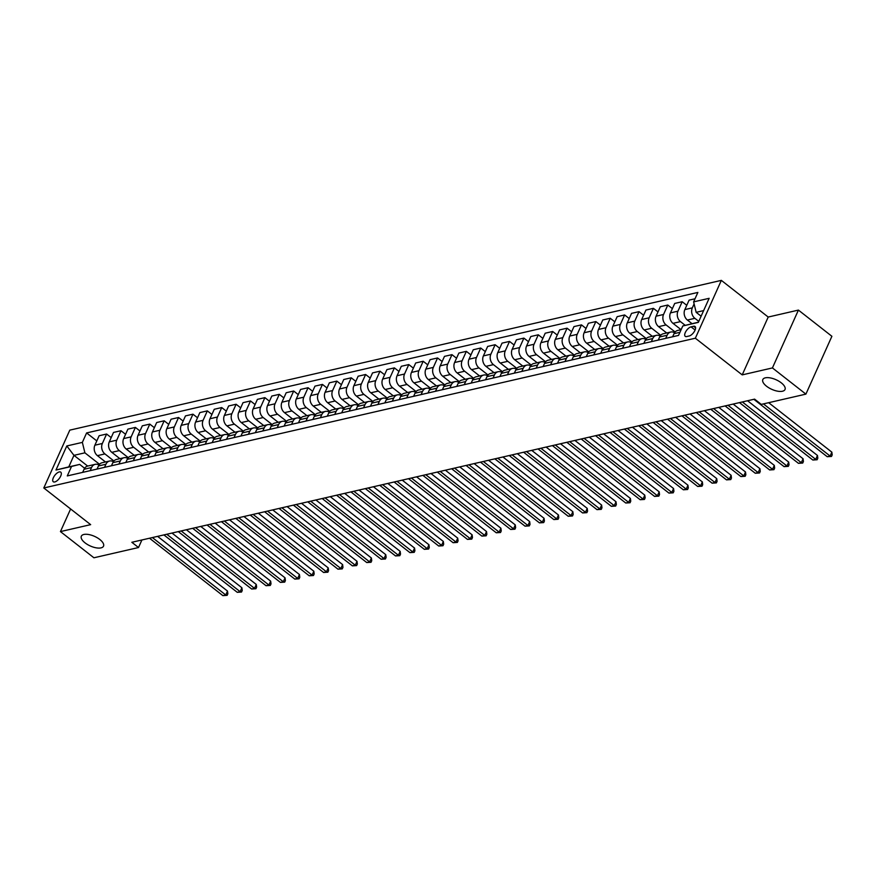 <?xml version="1.0" encoding="UTF-8"?>
<svg xmlns="http://www.w3.org/2000/svg" width="876" height="876" viewBox="0 0 876 876"><rect width="100%" height="100%" fill="white"/><g stroke="black" fill="none" stroke-linecap="round" stroke-linejoin="round"><path stroke-width="1.31" d="M99.798 539.485A12.165 5.256 24.2 0 1 103.521 546.164A12.165 5.256 24.2 0 1 85.06 542.868A12.165 5.256 24.2 0 1 81.337 536.189A12.165 5.256 24.2 0 1 99.798 539.485M781.283 382.845A12.165 5.256 24.2 0 1 785.005 389.524A12.165 5.256 24.2 0 1 766.544 386.228A12.165 5.256 24.2 0 1 762.821 379.549A12.165 5.256 24.2 0 1 781.283 382.845M54.761 481.953A6.077 2.716 -52 0 0 60.017 477.376A6.077 2.716 -52 0 0 60.762 472.153A6.077 2.716 -52 0 0 59.261 471.945A6.077 2.716 -52 0 0 54.005 476.522A6.077 2.716 -52 0 0 53.261 481.734A6.077 2.716 -52 0 0 54.761 481.953M721.342 280.375L69.795 430.138L43.8 487.976L695.347 338.213L721.342 280.375L768.208 317.046L742.213 374.884L772.424 367.931L798.419 310.093L768.208 317.046M798.419 310.093L831.893 336.285L805.898 394.123L772.424 367.931M805.898 394.123L761.288 404.384L754.597 399.138L131.827 542.288L138.517 547.533L141.912 539.966M693.595 326.277L691.054 326.858A5.891 2.628 -52 0 0 685.963 331.292A5.891 2.628 -52 0 0 685.251 336.351A5.891 2.628 -52 0 0 686.707 336.548L689.237 335.968A5.891 2.628 -52 0 0 694.329 331.544A5.891 2.628 -52 0 0 695.04 326.485A5.891 2.628 -52 0 0 693.595 326.277L695.588 327.843M703.625 310.608L696.157 312.327L693.617 301.881L697.865 292.431L86.604 432.93L96.809 440.913M693.617 301.881L709.155 298.311L698.336 322.39L682.798 325.96L698.424 322.182M87.666 466.065L73.956 455.345L68.766 466.908L79.694 464.4L71.536 466.459L67.277 475.92L678.539 335.42L682.798 325.96M71.536 466.459L55.987 470.029L66.806 445.961L82.355 442.391L86.604 432.93M70.617 508.956L60.444 531.59L93.918 557.782L138.517 547.533M60.444 531.59L90.655 524.647L43.8 487.976M742.213 374.884L695.347 338.213M79.694 464.4L84.633 468.255M701.107 316.203L696.157 312.327M698.785 321.382L694.876 318.316A7.599 5.957 -102.9 0 1 692.325 307.87L694.11 303.917M692.018 323.649L687.386 320.036A7.599 5.957 -102.9 0 1 684.846 309.589L689.094 300.139L695.007 298.782M685.229 325.346L680.488 321.623A7.599 5.957 -102.9 0 1 677.936 311.177L682.185 301.727L686.773 305.308M681.079 329.672L672.998 323.343A7.599 5.957 -102.9 0 1 670.458 312.896L674.706 303.446L682.185 301.727M675.111 331.993L666.099 324.93A7.599 5.957 -102.9 0 1 663.548 314.484L667.797 305.034L672.385 308.615M666.691 332.979L658.61 326.649A7.599 5.957 -102.9 0 1 656.069 316.203L660.318 306.753L667.797 305.034M660.723 335.3L651.7 328.237A7.599 5.957 -102.9 0 1 649.16 317.791L653.408 308.341L657.996 311.922M652.302 336.285L644.221 329.956A7.599 5.957 -102.9 0 1 641.681 319.521L645.93 310.06L653.408 308.341M646.335 338.607L637.312 331.544A7.599 5.957 -102.9 0 1 634.772 321.109L639.02 311.648L643.597 315.229M637.914 339.592L629.833 333.263A7.599 5.957 -102.9 0 1 627.293 322.828L631.541 313.367L639.02 311.648M631.946 341.914L622.924 334.851A7.599 5.957 -102.9 0 1 620.383 324.416L624.632 314.955L629.209 318.535M623.526 342.899L615.445 336.57A7.599 5.957 -102.9 0 1 612.893 326.135L617.153 316.674L624.632 314.955M617.558 345.221L608.535 338.158A7.599 5.957 -102.9 0 1 605.995 327.723L610.243 318.262L614.821 321.842M609.138 346.206L601.056 339.877A7.599 5.957 -102.9 0 1 598.505 329.442L602.765 319.981L610.243 318.262M603.17 348.528L594.147 341.465A7.599 5.957 -102.9 0 1 591.607 331.029L595.855 321.569L600.432 325.149M594.749 349.513L586.668 343.195A7.599 5.957 -102.9 0 1 584.117 332.749L588.365 323.288L595.855 321.569M588.771 351.834L579.759 344.772A7.599 5.957 -102.9 0 1 577.218 334.336L581.467 324.876L586.044 328.467M580.35 352.82L572.28 346.502A7.599 5.957 -102.9 0 1 569.728 336.055L573.977 326.595L581.467 324.876M574.382 355.141L565.37 348.09A7.599 5.957 -102.9 0 1 562.819 337.643L567.079 328.182L571.656 331.774M565.962 356.127L557.892 349.809A7.599 5.957 -102.9 0 1 555.34 339.362L559.589 329.902L567.079 328.182M559.994 358.448L550.982 351.396A7.599 5.957 -102.9 0 1 548.431 340.95L552.679 331.489L557.267 335.081M551.573 359.434L543.492 353.116A7.599 5.957 -102.9 0 1 540.952 342.669L545.2 333.209L552.679 331.489M545.606 361.755L536.594 354.703A7.599 5.957 -102.9 0 1 534.042 344.257L538.291 334.796L542.879 338.388M537.185 362.741L529.104 356.423A7.599 5.957 -102.9 0 1 526.564 345.976L530.812 336.515L538.291 334.796M531.217 365.062L522.205 358.01A7.599 5.957 -102.9 0 1 519.654 347.564L523.903 338.103L528.491 341.695M522.797 366.048L514.716 359.729A7.599 5.957 -102.9 0 1 512.175 349.283L516.424 339.822L523.903 338.103M516.829 368.369L507.806 361.317A7.599 5.957 -102.9 0 1 505.266 350.871L509.514 341.41L514.102 345.002M508.409 369.354L500.327 363.036A7.599 5.957 -102.9 0 1 497.787 352.59L502.036 343.129L509.514 341.41M502.441 371.676L493.418 364.624A7.599 5.957 -102.9 0 1 490.878 354.178L495.126 344.717L499.714 348.309M494.02 372.661L485.939 366.343A7.599 5.957 -102.9 0 1 483.399 355.897L487.647 346.436L495.126 344.717M488.052 374.983L479.03 367.931A7.599 5.957 -102.9 0 1 476.489 357.485L480.738 348.024L485.315 351.615M479.632 375.968L471.551 369.65A7.599 5.957 -102.9 0 1 468.999 359.204L473.259 349.754L480.738 348.024M473.664 378.29L464.641 371.238A7.599 5.957 -102.9 0 1 462.101 360.792L466.35 351.342L470.927 354.922M465.244 379.275L457.162 372.957A7.599 5.957 -102.9 0 1 454.611 362.511L458.871 353.061L466.35 351.342M459.276 381.597L450.253 374.545A7.599 5.957 -102.9 0 1 447.713 364.098L451.961 354.649L456.538 358.229M450.855 382.582L442.774 376.264A7.599 5.957 -102.9 0 1 440.223 365.818L444.471 356.368L451.961 354.649M444.877 384.903L435.865 377.852A7.599 5.957 -102.9 0 1 433.324 367.405L437.573 357.955L442.15 361.536M436.456 385.889L428.386 379.571A7.599 5.957 -102.9 0 1 425.835 369.125L430.083 359.675L437.573 357.955M430.488 388.21L421.476 381.159A7.599 5.957 -102.9 0 1 418.925 370.712L423.185 361.262L427.762 364.843M422.068 389.207L413.998 382.878A7.599 5.957 -102.9 0 1 411.446 372.431L415.695 362.982L423.185 361.262M416.1 391.528L407.088 384.465A7.599 5.957 -102.9 0 1 404.537 374.019L408.785 364.569L413.373 368.15M407.679 392.514L399.598 386.185A7.599 5.957 -102.9 0 1 397.058 375.738L401.307 366.288L408.785 364.569M401.712 394.835L392.7 387.772A7.599 5.957 -102.9 0 1 390.149 377.326L394.397 367.876L398.985 371.457M393.291 395.821L385.21 389.491A7.599 5.957 -102.9 0 1 382.67 379.056L386.918 369.595L394.397 367.876M387.323 398.142L378.312 391.079A7.599 5.957 -102.9 0 1 375.76 380.633L380.009 371.183L384.597 374.764M378.903 399.127L370.822 392.798A7.599 5.957 -102.9 0 1 368.281 382.363L372.53 372.902L380.009 371.183M372.935 401.449L363.912 394.386A7.599 5.957 -102.9 0 1 361.372 383.951L365.62 374.49L370.209 378.071M364.515 402.434L356.433 396.105A7.599 5.957 -102.9 0 1 353.893 385.67L358.142 376.209L365.62 374.49M358.547 404.756L349.524 397.693A7.599 5.957 -102.9 0 1 346.984 387.258L351.232 377.797L355.82 381.378M350.126 405.741L342.045 399.412A7.599 5.957 -102.9 0 1 339.505 388.977L343.753 379.516L351.232 377.797M344.159 408.063L335.136 401A7.599 5.957 -102.9 0 1 332.595 390.565L336.844 381.104L341.421 384.684M335.738 409.048L327.657 402.719A7.599 5.957 -102.9 0 1 325.116 392.284L329.365 382.823L336.844 381.104M329.77 411.37L320.747 404.307A7.599 5.957 -102.9 0 1 318.207 393.871L322.456 384.411L327.033 387.991M321.35 412.355L313.269 406.037A7.599 5.957 -102.9 0 1 310.717 395.591L314.977 386.13L322.456 384.411M315.382 414.676L306.359 407.614A7.599 5.957 -102.9 0 1 303.819 397.178L308.067 387.718L312.644 391.309M306.961 415.662L298.88 409.344A7.599 5.957 -102.9 0 1 296.329 398.898L300.577 389.437L308.067 387.718M300.983 417.983L291.971 410.932A7.599 5.957 -102.9 0 1 289.43 400.485L293.679 391.024L298.256 394.616M292.573 418.969L284.492 412.651A7.599 5.957 -102.9 0 1 281.941 402.204L286.189 392.744L293.679 391.024M286.594 421.29L277.582 414.238A7.599 5.957 -102.9 0 1 275.031 403.792L279.291 394.331L283.868 397.923M278.174 422.276L270.104 415.958A7.599 5.957 -102.9 0 1 267.552 405.511L271.801 396.051L279.291 394.331M272.206 424.597L263.194 417.545A7.599 5.957 -102.9 0 1 260.643 407.099L264.891 397.638L269.479 401.23M263.786 425.583L255.704 419.265A7.599 5.957 -102.9 0 1 253.164 408.818L257.413 399.357L264.891 397.638M257.818 427.904L248.806 420.852A7.599 5.957 -102.9 0 1 246.255 410.406L250.503 400.945L255.091 404.537M249.397 428.89L241.316 422.571A7.599 5.957 -102.9 0 1 238.776 412.125L243.024 402.664L250.503 400.945M243.429 431.211L234.418 424.159A7.599 5.957 -102.9 0 1 231.866 413.713L236.115 404.252L240.703 407.844M235.009 432.196L226.928 425.878A7.599 5.957 -102.9 0 1 224.387 415.432L228.636 405.971L236.115 404.252M229.041 434.518L220.018 427.466A7.599 5.957 -102.9 0 1 217.478 417.02L221.727 407.559L226.315 411.151M220.621 435.503L212.539 429.185A7.599 5.957 -102.9 0 1 209.999 418.739L214.248 409.278L221.727 407.559M214.653 437.825L205.63 430.773A7.599 5.957 -102.9 0 1 203.09 420.327L207.338 410.866L211.926 414.457M206.232 438.81L198.151 432.492A7.599 5.957 -102.9 0 1 195.611 422.046L199.859 412.596L207.338 410.866M200.265 441.132L191.242 434.08A7.599 5.957 -102.9 0 1 188.701 423.634L192.95 414.184L197.527 417.764M191.844 442.117L183.763 435.799A7.599 5.957 -102.9 0 1 181.222 425.353L185.471 415.903L192.95 414.184M185.876 444.439L176.853 437.387A7.599 5.957 -102.9 0 1 174.313 426.94L178.562 417.491L183.139 421.071M177.456 445.424L169.375 439.106A7.599 5.957 -102.9 0 1 166.823 428.66L171.083 419.21L178.562 417.491M171.488 447.745L162.465 440.694A7.599 5.957 -102.9 0 1 159.925 430.247L164.173 420.798L168.75 424.378M163.067 448.731L154.986 442.413A7.599 5.957 -102.9 0 1 152.435 431.967L156.684 422.517L164.173 420.798M157.089 451.063L148.077 444.001A7.599 5.957 -102.9 0 1 145.536 433.554L149.785 424.104L154.362 427.685M148.679 452.049L140.598 445.72A7.599 5.957 -102.9 0 1 138.047 435.273L142.295 425.824L149.785 424.104M142.7 454.37L133.689 447.308A7.599 5.957 -102.9 0 1 131.137 436.861L135.397 427.411L139.974 430.992M134.28 455.356L126.21 449.027A7.599 5.957 -102.9 0 1 123.658 438.58L127.907 429.13L135.397 427.411M128.312 457.677L119.3 450.614A7.599 5.957 -102.9 0 1 116.749 440.168L120.998 430.718L125.586 434.299M119.892 458.663L111.81 452.334A7.599 5.957 -102.9 0 1 109.27 441.898L113.519 432.437L120.998 430.718M113.924 460.984L104.912 453.921A7.599 5.957 -102.9 0 1 102.361 443.475L106.609 434.025L111.197 437.606M105.503 461.97L97.422 455.64A7.599 5.957 -102.9 0 1 94.882 445.205L99.13 435.744L106.609 434.025M99.535 464.291L84.895 452.826L73.956 455.345L66.806 445.961M672.626 336.778L674.027 333.668A7.599 5.957 -102.9 0 1 677.685 330.449L681.134 329.661M665.727 338.366L667.118 335.256A7.599 5.957 -102.9 0 1 670.775 332.037A7.599 5.957 -102.9 0 1 674.564 332.694M658.237 340.085L659.639 336.975A7.599 5.957 -102.9 0 1 663.285 333.756L670.775 332.037M651.339 341.673L652.73 338.563A7.599 5.957 -102.9 0 1 656.387 335.344A7.599 5.957 -102.9 0 1 660.175 336.001M643.849 343.392L645.251 340.282A7.599 5.957 -102.9 0 1 648.897 337.063L656.387 335.344M636.94 344.98L638.341 341.87A7.599 5.957 -102.9 0 1 641.998 338.651A7.599 5.957 -102.9 0 1 645.776 339.308M629.461 346.699L630.862 343.589A7.599 5.957 -102.9 0 1 634.509 340.37L641.998 338.651M622.551 348.287L623.953 345.177A7.599 5.957 -102.9 0 1 627.599 341.958A7.599 5.957 -102.9 0 1 631.388 342.615M615.072 350.006L616.474 346.896A7.599 5.957 -102.9 0 1 620.12 343.677L627.599 341.958M608.163 351.594L609.565 348.484A7.599 5.957 -102.9 0 1 613.211 345.264A7.599 5.957 -102.9 0 1 617 345.932M600.684 353.313L602.075 350.203A7.599 5.957 -102.9 0 1 605.732 346.984L613.211 345.264M593.775 354.9L595.176 351.791A7.599 5.957 -102.9 0 1 598.823 348.571A7.599 5.957 -102.9 0 1 602.611 349.239M586.296 356.62L587.687 353.51A7.599 5.957 -102.9 0 1 591.344 350.29L598.823 348.571M579.386 358.207L580.788 355.098A7.599 5.957 -102.9 0 1 584.434 351.878A7.599 5.957 -102.9 0 1 588.223 352.546M571.908 359.926L573.298 356.817A7.599 5.957 -102.9 0 1 576.955 353.597L584.434 351.878M564.998 361.514L566.4 358.404A7.599 5.957 -102.9 0 1 570.046 355.185A7.599 5.957 -102.9 0 1 573.835 355.853M557.519 363.233L558.91 360.124A7.599 5.957 -102.9 0 1 562.567 356.904L570.046 355.185M550.61 364.821L552 361.711A7.599 5.957 -102.9 0 1 555.658 358.492A7.599 5.957 -102.9 0 1 559.446 359.16M543.131 366.54L544.522 363.43A7.599 5.957 -102.9 0 1 548.179 360.211L555.658 358.492M536.221 368.128L537.612 365.018A7.599 5.957 -102.9 0 1 541.269 361.799A7.599 5.957 -102.9 0 1 545.058 362.467M528.732 369.847L530.133 366.737A7.599 5.957 -102.9 0 1 533.791 363.529L541.269 361.799M521.833 371.435L523.224 368.325A7.599 5.957 -102.9 0 1 526.881 365.117A7.599 5.957 -102.9 0 1 530.67 365.774M514.343 373.154L515.745 370.044A7.599 5.957 -102.9 0 1 519.391 366.836L526.881 365.117M507.445 374.742L508.836 371.632A7.599 5.957 -102.9 0 1 512.493 368.424A7.599 5.957 -102.9 0 1 516.282 369.081M499.955 376.461L501.357 373.351A7.599 5.957 -102.9 0 1 505.003 370.143L512.493 368.424M493.046 378.049L494.447 374.939A7.599 5.957 -102.9 0 1 498.105 371.731A7.599 5.957 -102.9 0 1 501.893 372.388M485.567 379.768L486.968 376.658A7.599 5.957 -102.9 0 1 490.615 373.45L498.105 371.731M478.657 381.356L480.059 378.246A7.599 5.957 -102.9 0 1 483.705 375.037A7.599 5.957 -102.9 0 1 487.494 375.695M471.178 383.075L472.58 379.976A7.599 5.957 -102.9 0 1 476.226 376.757L483.705 375.037M464.269 384.663L465.671 381.564A7.599 5.957 -102.9 0 1 469.317 378.344A7.599 5.957 -102.9 0 1 473.106 379.001M456.79 386.382L458.181 383.283A7.599 5.957 -102.9 0 1 461.838 380.064L469.317 378.344M449.881 387.969L451.282 384.871A7.599 5.957 -102.9 0 1 454.929 381.651A7.599 5.957 -102.9 0 1 458.717 382.308M442.402 389.7L443.793 386.59A7.599 5.957 -102.9 0 1 447.45 383.37L454.929 381.651M435.492 391.276L436.894 388.178A7.599 5.957 -102.9 0 1 440.54 384.958A7.599 5.957 -102.9 0 1 444.329 385.615M428.014 393.006L429.404 389.897A7.599 5.957 -102.9 0 1 433.062 386.677L440.54 384.958M421.104 394.594L422.506 391.484A7.599 5.957 -102.9 0 1 426.152 388.265A7.599 5.957 -102.9 0 1 429.941 388.922M413.625 396.313L415.016 393.204A7.599 5.957 -102.9 0 1 418.673 389.984L426.152 388.265M406.716 397.901L408.106 394.791A7.599 5.957 -102.9 0 1 411.764 391.572A7.599 5.957 -102.9 0 1 415.553 392.229M399.237 399.62L400.628 396.51A7.599 5.957 -102.9 0 1 404.285 393.291L411.764 391.572M392.328 401.208L393.718 398.098A7.599 5.957 -102.9 0 1 397.375 394.879A7.599 5.957 -102.9 0 1 401.164 395.536M384.838 402.927L386.239 399.817A7.599 5.957 -102.9 0 1 389.897 396.598L397.375 394.879M377.939 404.515L379.33 401.405A7.599 5.957 -102.9 0 1 382.987 398.186A7.599 5.957 -102.9 0 1 386.776 398.843M370.449 406.234L371.851 403.124A7.599 5.957 -102.9 0 1 375.497 399.905L382.987 398.186M363.551 407.822L364.942 404.712A7.599 5.957 -102.9 0 1 368.599 401.493A7.599 5.957 -102.9 0 1 372.388 402.15M356.061 409.541L357.463 406.431A7.599 5.957 -102.9 0 1 361.109 403.212L368.599 401.493M349.152 411.129L350.553 408.019A7.599 5.957 -102.9 0 1 354.211 404.8A7.599 5.957 -102.9 0 1 357.999 405.457M341.673 412.848L343.074 409.738A7.599 5.957 -102.9 0 1 346.721 406.519L354.211 404.8M334.763 414.436L336.165 411.326A7.599 5.957 -102.9 0 1 339.811 408.106A7.599 5.957 -102.9 0 1 343.6 408.774M327.285 416.155L328.686 413.045A7.599 5.957 -102.9 0 1 332.332 409.826L339.811 408.106M320.375 417.743L321.777 414.633A7.599 5.957 -102.9 0 1 325.423 411.413A7.599 5.957 -102.9 0 1 329.212 412.081M312.896 419.462L314.298 416.352A7.599 5.957 -102.9 0 1 317.944 413.133L325.423 411.413M305.987 421.049L307.388 417.94A7.599 5.957 -102.9 0 1 311.035 414.72A7.599 5.957 -102.9 0 1 314.823 415.388M298.508 422.769L299.899 419.659A7.599 5.957 -102.9 0 1 303.556 416.439L311.035 414.72M291.599 424.356L293 421.246A7.599 5.957 -102.9 0 1 296.646 418.027A7.599 5.957 -102.9 0 1 300.435 418.695M284.12 426.075L285.51 422.966A7.599 5.957 -102.9 0 1 289.168 419.746L296.646 418.027M277.21 427.663L278.612 424.553A7.599 5.957 -102.9 0 1 282.258 421.334A7.599 5.957 -102.9 0 1 286.047 422.002M269.731 429.382L271.122 426.273A7.599 5.957 -102.9 0 1 274.779 423.053L282.258 421.334M262.822 430.97L264.213 427.86A7.599 5.957 -102.9 0 1 267.87 424.641A7.599 5.957 -102.9 0 1 271.659 425.309M255.343 432.689L256.734 429.579A7.599 5.957 -102.9 0 1 260.391 426.371L267.87 424.641M248.434 434.277L249.824 431.167A7.599 5.957 -102.9 0 1 253.482 427.959A7.599 5.957 -102.9 0 1 257.27 428.616M240.944 435.996L242.345 432.886A7.599 5.957 -102.9 0 1 246.003 429.678L253.482 427.959M234.045 437.584L235.436 434.474A7.599 5.957 -102.9 0 1 239.093 431.266A7.599 5.957 -102.9 0 1 242.882 431.923M226.555 439.303L227.957 436.193A7.599 5.957 -102.9 0 1 231.603 432.985L239.093 431.266M219.657 440.891L221.048 437.781A7.599 5.957 -102.9 0 1 224.705 434.573A7.599 5.957 -102.9 0 1 228.494 435.23M212.167 442.61L213.569 439.5A7.599 5.957 -102.9 0 1 217.215 436.292L224.705 434.573M205.258 444.198L206.659 441.088A7.599 5.957 -102.9 0 1 210.317 437.88A7.599 5.957 -102.9 0 1 214.105 438.537M197.779 445.917L199.18 442.818A7.599 5.957 -102.9 0 1 202.827 439.599L210.317 437.88M190.869 447.505L192.271 444.406A7.599 5.957 -102.9 0 1 195.928 441.186A7.599 5.957 -102.9 0 1 199.706 441.843M183.391 449.224L184.792 446.125A7.599 5.957 -102.9 0 1 188.439 442.906L195.928 441.186M176.481 450.811L177.883 447.713A7.599 5.957 -102.9 0 1 181.529 444.493A7.599 5.957 -102.9 0 1 185.318 445.15M169.002 452.542L170.404 449.432A7.599 5.957 -102.9 0 1 174.05 446.212L181.529 444.493M162.093 454.129L163.494 451.02A7.599 5.957 -102.9 0 1 167.141 447.8A7.599 5.957 -102.9 0 1 170.929 448.457M154.614 455.849L156.005 452.739A7.599 5.957 -102.9 0 1 159.662 449.519L167.141 447.8M147.705 457.436L149.106 454.326A7.599 5.957 -102.9 0 1 152.752 451.107A7.599 5.957 -102.9 0 1 156.541 451.764M140.226 459.155L141.616 456.046A7.599 5.957 -102.9 0 1 145.274 452.826L152.752 451.107M133.316 460.743L134.718 457.633A7.599 5.957 -102.9 0 1 138.364 454.414A7.599 5.957 -102.9 0 1 142.153 455.071M125.837 462.462L127.228 459.352A7.599 5.957 -102.9 0 1 130.885 456.133L138.364 454.414M118.928 464.05L120.319 460.94A7.599 5.957 -102.9 0 1 123.976 457.721A7.599 5.957 -102.9 0 1 127.765 458.378M111.449 465.769L112.84 462.659A7.599 5.957 -102.9 0 1 116.497 459.44L123.976 457.721M104.54 467.357L105.93 464.247A7.599 5.957 -102.9 0 1 109.588 461.028A7.599 5.957 -102.9 0 1 113.376 461.685M97.05 469.076L98.451 465.966A7.599 5.957 -102.9 0 1 102.109 462.747L109.588 461.028M90.151 470.664L91.542 467.554A7.599 5.957 -102.9 0 1 95.199 464.335A7.599 5.957 -102.9 0 1 98.988 464.992M82.355 442.391L84.895 452.826M82.662 472.383L84.063 469.273A7.599 5.957 -102.9 0 1 87.709 466.054L95.199 464.335M55.987 470.029L68.766 466.908M763.434 403.891L830.098 456.046L827.218 456.714L753.864 399.314M768.657 402.686L831.85 452.147L830.098 456.046L831.499 456.44L827.218 456.714M831.85 452.147L832.2 454.874L831.499 456.44M742.355 401.953L815.709 459.363L812.829 460.02L739.475 402.621M747.567 400.759L817.461 455.454L815.709 459.363L817.111 459.747L812.829 460.02M817.461 455.454L817.812 458.181L817.111 459.747M727.967 405.26L801.31 462.67L798.441 463.327L725.087 405.927M733.179 404.066L803.073 458.761L801.31 462.67L802.723 463.054L798.441 463.327M803.073 458.761L803.423 461.488L802.723 463.054M713.568 408.566L786.922 465.977L784.053 466.634L710.699 409.234M718.791 407.373L788.685 462.068L786.922 465.977L788.334 466.36L784.053 466.634M788.685 462.068L789.035 464.795L788.334 466.36M699.179 411.884L772.533 469.284L769.654 469.941L696.31 412.541M704.403 410.68L774.296 465.375L772.533 469.284L773.935 469.667L769.654 469.941M774.296 465.375L774.647 468.102L773.935 469.667M684.791 415.191L758.145 472.591L755.265 473.248L681.911 415.848M690.014 413.987L759.908 468.682L758.145 472.591L759.547 472.974L755.265 473.248M759.908 468.682L760.258 471.408L759.547 472.974M670.403 418.498L743.757 475.898L740.877 476.555L667.523 419.155M675.626 417.294L745.509 471.989L743.757 475.898L745.158 476.281L740.877 476.555M745.509 471.989L745.859 474.726L745.158 476.281M656.014 421.805L729.369 479.205L726.489 479.862L653.135 422.462M661.238 420.6L731.121 475.296L729.369 479.205L730.77 479.588L726.489 479.862M731.121 475.296L731.471 478.033L730.77 479.588M641.626 425.112L714.98 482.512L712.1 483.169L638.746 425.769M646.838 423.907L716.732 478.603L714.98 482.512L716.382 482.895L712.1 483.169M716.732 478.603L717.083 481.34L716.382 482.895M627.238 428.419L700.592 485.819L697.712 486.476L624.358 429.076M632.45 427.214L702.344 481.91L700.592 485.819L701.994 486.202L697.712 486.476M702.344 481.91L702.694 484.647L701.994 486.202M612.85 431.726L686.204 489.126L683.324 489.783L609.97 432.383M618.062 430.521L687.956 485.216L686.204 489.126L687.605 489.509L683.324 489.783M687.956 485.216L688.306 487.954L687.605 489.509M598.461 435.033L671.815 492.432L668.935 493.089L595.581 435.69M603.673 433.828L673.567 488.523L671.815 492.432L673.217 492.827L668.935 493.089M673.567 488.523L673.918 491.261L673.217 492.827M584.073 438.339L657.416 495.739L654.547 496.407L581.193 438.996M589.285 437.135L659.179 491.83L657.416 495.739L658.829 496.134L654.547 496.407M659.179 491.83L659.529 494.568L658.829 496.134M569.674 441.646L643.028 499.046L640.159 499.714L566.805 442.303M574.897 440.442L644.791 495.137L643.028 499.046L644.44 499.44L640.159 499.714M644.791 495.137L645.141 497.875L644.44 499.44M555.285 444.953L628.639 502.353L625.76 503.021L552.417 445.61M560.509 443.76L630.402 498.444L628.639 502.353L630.041 502.747L625.76 503.021M630.402 498.444L630.753 501.181L630.041 502.747M540.897 448.26L614.251 505.66L611.371 506.328L538.017 448.928M546.12 447.067L616.014 501.751L614.251 505.66L615.653 506.054L611.371 506.328M616.014 501.751L616.365 504.488L615.653 506.054M526.509 451.567L599.863 508.967L596.983 509.635L523.629 452.235M531.732 450.373L601.615 505.058L599.863 508.967L601.264 509.361L596.983 509.635M601.615 505.058L601.965 507.795L601.264 509.361M512.121 454.874L585.475 512.274L582.595 512.942L509.241 455.542M517.344 453.68L587.227 508.376L585.475 512.274L586.876 512.668L582.595 512.942M587.227 508.376L587.577 511.102L586.876 512.668M497.732 458.181L571.086 515.581L568.206 516.249L494.852 458.849M502.944 456.987L572.838 511.683L571.086 515.581L572.488 515.975L568.206 516.249M572.838 511.683L573.189 514.409L572.488 515.975M483.344 461.488L556.698 518.899L553.818 519.556L480.464 462.156M488.556 460.294L558.45 514.989L556.698 518.899L558.1 519.282L553.818 519.556M558.45 514.989L558.8 517.716L558.1 519.282M468.956 464.795L542.31 522.205L539.43 522.862L466.076 465.463M474.168 463.601L544.062 518.296L542.31 522.205L543.711 522.589L539.43 522.862M544.062 518.296L544.412 521.023L543.711 522.589M454.567 468.102L527.921 525.512L525.042 526.169L451.688 468.769M459.78 466.908L529.673 521.603L527.921 525.512L529.323 525.896L525.042 526.169M529.673 521.603L530.024 524.33L529.323 525.896M440.179 471.408L513.522 528.819L510.653 529.476L437.299 472.076M445.391 470.215L515.285 524.91L513.522 528.819L514.935 529.203L510.653 529.476M515.285 524.91L515.635 527.637L514.935 529.203M425.791 474.726L499.134 532.126L496.265 532.783L422.911 475.383M431.003 473.522L500.897 528.217L499.134 532.126L500.546 532.509L496.265 532.783M500.897 528.217L501.247 530.944L500.546 532.509M411.391 478.033L484.746 535.433L481.866 536.09L408.523 478.69M416.615 476.829L486.509 531.524L484.746 535.433L486.147 535.816L481.866 536.09M486.509 531.524L486.859 534.25L486.147 535.816M397.003 481.34L470.357 538.74L467.477 539.397L394.123 481.997M402.226 480.136L472.12 534.831L470.357 538.74L471.759 539.123L467.477 539.397M472.12 534.831L472.471 537.568L471.759 539.123M382.615 484.647L455.969 542.047L453.089 542.704L379.735 485.304M387.838 483.442L457.721 538.138L455.969 542.047L457.371 542.43L453.089 542.704M457.721 538.138L458.071 540.875L457.371 542.43M368.227 487.954L441.581 545.354L438.701 546.011L365.347 488.611M373.45 486.749L443.333 541.445L441.581 545.354L442.982 545.737L438.701 546.011M443.333 541.445L443.683 544.182L442.982 545.737M353.838 491.261L427.192 548.661L424.312 549.318L350.958 491.918M359.05 490.056L428.944 544.752L427.192 548.661L428.594 549.044L424.312 549.318M428.944 544.752L429.295 547.489L428.594 549.044M339.45 494.568L412.804 551.968L409.924 552.625L336.57 495.225M344.662 493.363L414.556 548.058L412.804 551.968L414.206 552.351L409.924 552.625M414.556 548.058L414.906 550.796L414.206 552.351M325.062 497.875L398.416 555.274L395.536 555.942L322.182 498.532M330.274 496.67L400.168 551.365L398.416 555.274L399.817 555.669L395.536 555.942M400.168 551.365L400.518 554.103L399.817 555.669M310.673 501.181L384.027 558.581L381.148 559.249L307.794 501.839M315.886 499.977L385.779 554.672L384.027 558.581L385.429 558.976L381.148 559.249M385.779 554.672L386.13 557.41L385.429 558.976M296.285 504.488L369.628 561.888L366.759 562.556L293.405 505.145M301.497 503.284L371.391 557.979L369.628 561.888L371.041 562.283L366.759 562.556M371.391 557.979L371.742 560.717L371.041 562.283M281.897 507.795L355.24 565.195L352.371 565.863L279.017 508.452M287.109 506.602L357.003 561.286L355.24 565.195L356.652 565.589L352.371 565.863M357.003 561.286L357.353 564.024L356.652 565.589M267.498 511.102L340.852 568.502L337.972 569.17L264.629 511.77M272.721 509.909L342.615 564.593L340.852 568.502L342.253 568.896L337.972 569.17M342.615 564.593L342.965 567.33L342.253 568.896M253.109 514.409L326.463 571.809L323.583 572.477L250.229 515.077M258.332 513.216L328.226 567.9L326.463 571.809L327.865 572.203L323.583 572.477M328.226 567.9L328.577 570.637L327.865 572.203M238.721 517.716L312.075 575.116L309.195 575.784L235.841 518.384M243.944 516.522L313.827 571.218L312.075 575.116L313.477 575.51L309.195 575.784M313.827 571.218L314.177 573.944L313.477 575.51M224.333 521.023L297.687 578.423L294.807 579.091L221.453 521.691M229.556 519.829L299.439 574.525L297.687 578.423L299.088 578.817L294.807 579.091M299.439 574.525L299.789 577.251L299.088 578.817M209.944 524.33L283.298 581.741L280.419 582.398L207.064 524.998M215.167 523.136L285.05 577.832L283.298 581.741L284.7 582.124L280.419 582.398M285.05 577.832L285.401 580.558L284.7 582.124M195.556 527.637L268.91 585.048L266.03 585.705L192.676 528.305M200.768 526.443L270.662 581.138L268.91 585.048L270.312 585.431L266.03 585.705M270.662 581.138L271.012 583.865L270.312 585.431M181.168 530.944L254.522 588.354L251.642 589.011L178.288 531.612M186.38 529.75L256.274 584.445L254.522 588.354L255.923 588.738L251.642 589.011M256.274 584.445L256.624 587.172L255.923 588.738M166.779 534.25L240.133 591.661L237.254 592.318L163.9 534.918M171.992 533.057L241.886 587.752L240.133 591.661L241.535 592.045L237.254 592.318M241.886 587.752L242.236 590.479L241.535 592.045M152.391 537.568L225.734 594.968L222.865 595.625L149.511 538.225M157.603 536.364L227.497 591.059L225.734 594.968L227.147 595.351L222.865 595.625M227.497 591.059L227.848 593.786L227.147 595.351M687.386 320.036L694.876 318.316M672.998 323.343L680.488 321.623M658.61 326.649L666.099 324.93M644.221 329.956L651.7 328.237M629.833 333.263L637.312 331.544M615.445 336.57L622.924 334.851M601.056 339.877L608.535 338.158M586.668 343.195L594.147 341.465M572.28 346.502L579.759 344.772M557.892 349.809L565.37 348.09M543.492 353.116L550.982 351.396M529.104 356.423L536.594 354.703M514.716 359.729L522.205 358.01M500.327 363.036L507.806 361.317M485.939 366.343L493.418 364.624M471.551 369.65L479.03 367.931M457.162 372.957L464.641 371.238M442.774 376.264L450.253 374.545M428.386 379.571L435.865 377.852M413.998 382.878L421.476 381.159M399.598 386.185L407.088 384.465M385.21 389.491L392.7 387.772M370.822 392.798L378.312 391.079M356.433 396.105L363.912 394.386M342.045 399.412L349.524 397.693M327.657 402.719L335.136 401M313.269 406.037L320.747 404.307M298.88 409.344L306.359 407.614M284.492 412.651L291.971 410.932M270.104 415.958L277.582 414.238M255.704 419.265L263.194 417.545M241.316 422.571L248.806 420.852M226.928 425.878L234.418 424.159M212.539 429.185L220.018 427.466M198.151 432.492L205.63 430.773M183.763 435.799L191.242 434.08M169.375 439.106L176.853 437.387M154.986 442.413L162.465 440.694M140.598 445.72L148.077 444.001M126.21 449.027L133.689 447.308M111.81 452.334L119.3 450.614M97.422 455.64L104.912 453.921M684.846 309.589L692.325 307.87M674.027 333.668L679.94 332.311M659.639 336.975L667.118 335.256M670.458 312.896L677.936 311.177M645.251 340.282L652.73 338.563M656.069 316.203L663.548 314.484M630.862 343.589L638.341 341.87M641.681 319.521L649.16 317.791M616.474 346.896L623.953 345.177M627.293 322.828L634.772 321.109M602.075 350.203L609.565 348.484M612.893 326.135L620.383 324.416M587.687 353.51L595.176 351.791M598.505 329.442L605.995 327.723M573.298 356.817L580.788 355.098M584.117 332.749L591.607 331.029M558.91 360.124L566.4 358.404M569.728 336.055L577.218 334.336M544.522 363.43L552 361.711M555.34 339.362L562.819 337.643M530.133 366.737L537.612 365.018M540.952 342.669L548.431 340.95M515.745 370.044L523.224 368.325M526.564 345.976L534.042 344.257M501.357 373.351L508.836 371.632M512.175 349.283L519.654 347.564M486.968 376.658L494.447 374.939M497.787 352.59L505.266 350.871M472.58 379.976L480.059 378.246M483.399 355.897L490.878 354.178M458.181 383.283L465.671 381.564M468.999 359.204L476.489 357.485M443.793 386.59L451.282 384.871M454.611 362.511L462.101 360.792M429.404 389.897L436.894 388.178M440.223 365.818L447.713 364.098M415.016 393.204L422.506 391.484M425.835 369.125L433.324 367.405M400.628 396.51L408.106 394.791M411.446 372.431L418.925 370.712M386.239 399.817L393.718 398.098M397.058 375.738L404.537 374.019M371.851 403.124L379.33 401.405M382.67 379.056L390.149 377.326M357.463 406.431L364.942 404.712M368.281 382.363L375.76 380.633M343.074 409.738L350.553 408.019M353.893 385.67L361.372 383.951M328.686 413.045L336.165 411.326M339.505 388.977L346.984 387.258M314.298 416.352L321.777 414.633M325.116 392.284L332.595 390.565M299.899 419.659L307.388 417.94M310.717 395.591L318.207 393.871M285.51 422.966L293 421.246M296.329 398.898L303.819 397.178M271.122 426.273L278.612 424.553M281.941 402.204L289.43 400.485M256.734 429.579L264.213 427.86M267.552 405.511L275.031 403.792M242.345 432.886L249.824 431.167M253.164 408.818L260.643 407.099M227.957 436.193L235.436 434.474M238.776 412.125L246.255 410.406M213.569 439.5L221.048 437.781M224.387 415.432L231.866 413.713M199.18 442.818L206.659 441.088M209.999 418.739L217.478 417.02M184.792 446.125L192.271 444.406M195.611 422.046L203.09 420.327M170.404 449.432L177.883 447.713M181.222 425.353L188.701 423.634M156.005 452.739L163.494 451.02M166.823 428.66L174.313 426.94M141.616 456.046L149.106 454.326M152.435 431.967L159.925 430.247M127.228 459.352L134.718 457.633M138.047 435.273L145.536 433.554M112.84 462.659L120.319 460.94M123.658 438.58L131.137 436.861M98.451 465.966L105.93 464.247M109.27 441.898L116.749 440.168M84.063 469.273L91.542 467.554M94.882 445.205L102.361 443.475M695.106 330.022L691.054 326.858"/></g></svg>
